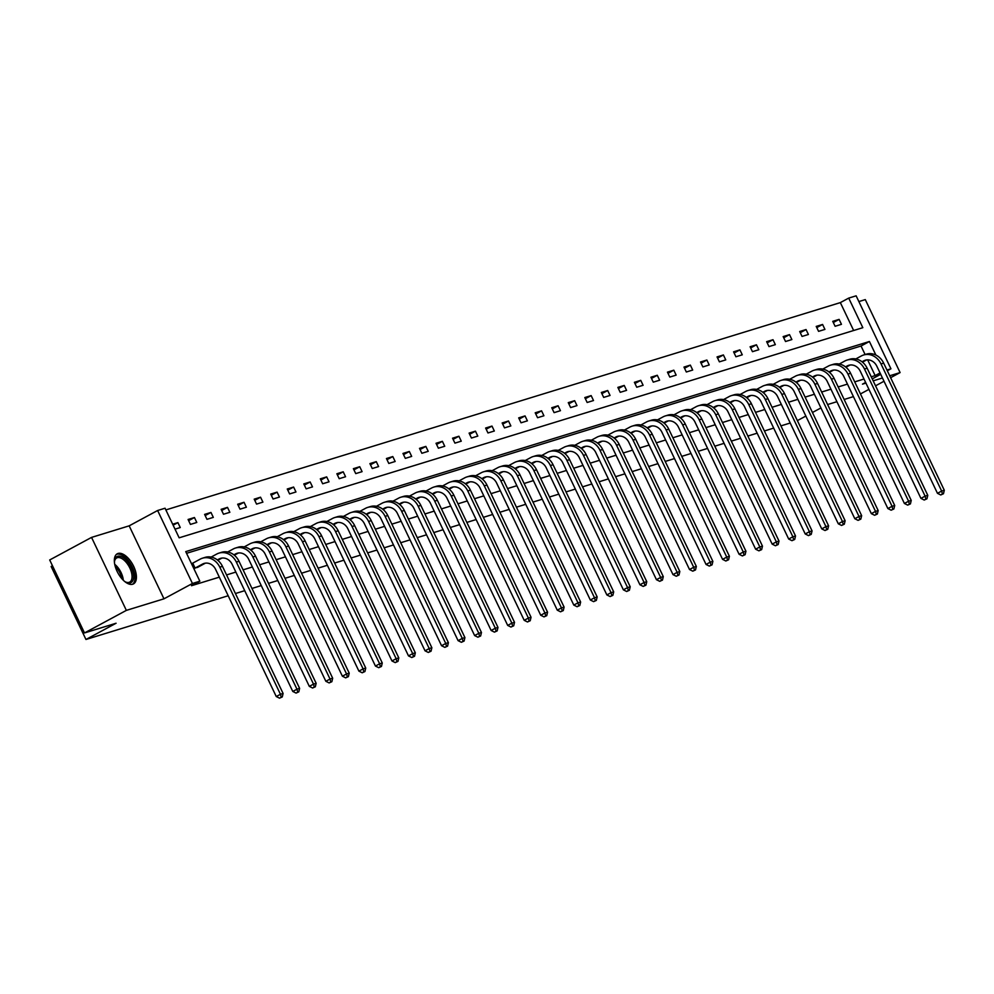 <?xml version="1.0" encoding="UTF-8"?>
<svg xmlns="http://www.w3.org/2000/svg" width="994" height="994" viewBox="0 0 994 994"><rect width="100%" height="100%" fill="white"/><g stroke="black" fill="none" stroke-linecap="round" stroke-linejoin="round"><path stroke-width="1.49" d="M118.037 553.459A17.109 8.524 61.7 0 0 117.267 553.782A17.109 8.524 61.7 0 0 117.491 572.146A17.109 8.524 61.7 0 0 132.711 584.223A17.109 8.524 61.7 0 0 133.494 583.9A17.109 8.524 61.7 0 0 133.271 565.549A17.109 8.524 61.7 0 0 118.037 553.459M853.647 330.505L840.34 302.611L848.714 298.101L856.132 295.827L890.935 368.799L886.959 370.029M890.612 377.695L900.104 372.576L865.289 299.604L858.878 301.58M52.471 565.785L51.141 566.493L85.956 639.477L228.185 595.754M85.956 639.477L116.087 623.238L84.502 632.942L49.7 559.957L91.547 537.406L126.362 610.378L163.973 598.823L192.438 583.478L157.624 510.506L165.041 508.22L179.156 537.816L862.829 327.685L848.714 298.101M163.973 598.823L129.17 525.838L91.547 537.406M129.17 525.838L157.624 510.506M840.34 302.611L165.849 509.922M860.456 393.947L868.93 389.375M875.54 385.821L884.014 381.249M84.502 632.942L126.362 610.378M790.218 423.022L780.924 425.879M773.692 428.103L764.398 430.961M757.155 433.185L747.861 436.043M740.629 438.267L731.336 441.125M724.092 443.349L714.798 446.194M707.566 448.431L698.273 451.276M691.041 453.5L681.747 456.358M674.504 458.582L665.21 461.44M657.978 463.664L648.684 466.521M641.441 468.746L632.159 471.603M624.915 473.827L615.621 476.685M608.39 478.909L599.096 481.767M591.852 483.991L582.559 486.849M575.327 489.073L566.033 491.918M558.79 494.142L549.508 497M542.264 499.224L532.97 502.082M525.739 504.306L516.445 507.164M509.201 509.388L499.907 512.245M492.676 514.47L483.382 517.327M476.138 519.551L466.857 522.409M459.613 524.633L450.319 527.491M443.088 529.715L433.794 532.573M426.55 534.797L417.256 537.642M410.025 539.866L400.731 542.724M393.487 544.948L384.206 547.806M376.962 550.03L367.668 552.888M360.437 555.112L351.143 557.969M343.899 560.194L334.605 563.051M327.374 565.275L318.08 568.133M310.836 570.357L301.555 573.215M294.311 575.439L285.017 578.297M277.786 580.521L268.492 583.366M261.248 585.59L251.954 588.448M244.723 590.672L235.429 593.53M175.019 529.143L180.262 527.541L177.901 522.608L172.67 524.211M190.426 524.41L196.787 522.459L194.439 517.526L188.077 519.477L190.426 524.41M206.963 519.328L213.312 517.377L210.964 512.444L204.602 514.395L206.963 519.328M223.488 514.246L229.85 512.295L227.489 507.362L221.14 509.326L223.488 514.246M240.014 509.164L246.375 507.213L244.027 502.281L237.665 504.244L240.014 509.164M256.551 504.095L262.913 502.132L260.552 497.199L254.203 499.162L256.551 504.095M273.077 499.013L279.438 497.05L277.09 492.129L270.728 494.08L273.077 499.013M289.614 493.931L295.963 491.98L293.615 487.048L287.254 488.998L289.614 493.931M306.14 488.849L312.501 486.898L310.14 481.966L303.791 483.916L306.14 488.849M322.665 483.767L329.026 481.817L326.678 476.884L320.317 478.835L322.665 483.767M339.202 478.686L345.564 476.735L343.203 471.802L336.854 473.753L339.202 478.686M355.728 473.604L362.089 471.653L359.741 466.72L353.379 468.671L355.728 473.604M372.265 468.522L378.615 466.571L376.266 461.638L369.905 463.602L372.265 468.522M388.791 463.452L395.152 461.489L392.792 456.557L386.442 458.52L388.791 463.452M405.316 458.371L411.678 456.408L409.329 451.487L402.968 453.438L405.316 458.371M421.854 453.289L428.215 451.326L425.854 446.405L419.505 448.356L421.854 453.289M438.379 448.207L444.74 446.256L442.392 441.324L436.031 443.274L438.379 448.207M454.917 443.125L461.266 441.174L458.917 436.242L452.556 438.192L454.917 443.125M471.442 438.043L477.803 436.093L475.443 431.16L469.093 433.111L471.442 438.043M487.967 432.962L494.329 431.011L491.98 426.078L485.619 428.029L487.967 432.962M504.505 427.88L510.854 425.929L508.506 420.996L502.156 422.947L504.505 427.88M521.03 422.798L527.392 420.847L525.043 415.914L518.682 417.878L521.03 422.798M537.568 417.728L543.917 415.765L541.568 410.833L535.207 412.796L537.568 417.728M554.093 412.647L560.454 410.684L558.094 405.763L551.745 407.714L554.093 412.647M570.618 407.565L576.98 405.614L574.631 400.681L568.27 402.632L570.618 407.565M587.156 402.483L593.505 400.532L591.157 395.6L584.807 397.55L587.156 402.483M603.681 397.401L610.043 395.45L607.694 390.518L601.333 392.468L603.681 397.401M620.219 392.319L626.568 390.369L624.22 385.436L617.858 387.387L620.219 392.319M636.744 387.238L643.106 385.287L640.745 380.354L634.396 382.305L636.744 387.238M653.269 382.156L659.631 380.205L657.282 375.272L650.921 377.223L653.269 382.156M669.807 377.074L676.156 375.123L673.808 370.19L667.446 372.154L669.807 377.074M686.332 372.004L692.694 370.041L690.345 365.109L683.984 367.072L686.332 372.004M702.87 366.923L709.219 364.96L706.871 360.039L700.509 361.99L702.87 366.923M719.395 361.841L725.757 359.89L723.396 354.957L717.047 356.908L719.395 361.841M735.92 356.759L742.282 354.808L739.934 349.876L733.572 351.826L735.92 356.759M752.458 351.677L758.807 349.726L756.459 344.794L750.097 346.744L752.458 351.677M768.983 346.595L775.345 344.645L772.997 339.712L766.635 341.663L768.983 346.595M785.521 341.514L791.87 339.563L789.522 334.63L783.16 336.581L785.521 341.514M802.046 336.432L808.408 334.481L806.047 329.548L799.698 331.511L802.046 336.432M818.571 331.35L824.933 329.399L822.585 324.466L816.223 326.43L818.571 331.35M835.109 326.281L841.458 324.317L839.11 319.385L832.748 321.348L835.109 326.281M875.876 355.044L869.415 341.501L185.741 551.62L199.856 581.204L191.482 585.714L219.314 577.154M226.557 574.93L235.851 572.072M243.083 569.848L252.377 566.99M259.62 564.766L268.914 561.921M276.146 559.697L285.44 556.839M292.683 554.615L301.965 551.757M309.209 549.533L318.502 546.675M325.734 544.451L335.028 541.593M342.271 539.369L351.565 536.511M358.797 534.287L368.091 531.43M375.334 529.206L384.616 526.348M391.86 524.124L401.154 521.278M408.385 519.042L417.679 516.197M424.923 513.973L434.216 511.115M441.448 508.891L450.742 506.033M457.986 503.809L467.267 500.951M474.511 498.727L483.805 495.869M491.036 493.645L500.33 490.787M507.574 488.563L516.868 485.706M524.099 483.482L533.393 480.624M540.637 478.4L549.918 475.554M557.162 473.33L566.456 470.473M573.687 468.249L582.981 465.391M590.225 463.167L599.519 460.309M606.75 458.085L616.044 455.227M623.275 453.003L632.569 450.145M639.813 447.921L649.107 445.063M656.338 442.839L665.632 439.982M672.876 437.758L682.17 434.9M689.401 432.676L698.695 429.83M705.926 427.606L715.22 424.749M722.464 422.525L731.758 419.667M738.989 417.443L748.283 414.585M755.527 412.361L764.821 409.503M772.052 407.279L781.346 404.421M788.577 402.197L797.871 399.339M805.115 397.115L814.409 394.258M821.64 392.034L830.934 389.176M838.178 386.952L847.472 384.106M854.703 381.882L863.997 379.025M871.229 376.801L875.155 375.595L867.65 359.865M865.103 354.535L861.04 346.011L186.549 553.31M193.842 568.593L198.912 566.642M209.063 563.486L209.722 563.71M225.588 558.404L226.247 558.628M242.126 553.323L242.785 553.546M258.651 548.241L259.31 548.464M275.189 543.159L275.835 543.395M291.714 538.077L292.373 538.313M308.239 532.995L308.898 533.231M324.777 527.913L325.436 528.149M341.302 522.844L341.961 523.068M357.84 517.762L358.486 517.986M374.365 512.68L375.024 512.904M390.891 507.599L391.549 507.822M407.428 502.517L408.087 502.74M423.953 497.435L424.612 497.671M440.491 492.353L441.137 492.589M457.016 487.271L457.675 487.507M473.542 482.189L474.2 482.425M490.079 477.12L490.738 477.344M506.605 472.038L507.263 472.262M523.142 466.956L523.788 467.18M539.667 461.875L540.326 462.098M556.193 456.793L556.851 457.029M572.73 451.711L573.389 451.947M589.256 446.629L589.914 446.865M605.793 441.547L606.439 441.783M622.319 436.465L622.977 436.701M638.844 431.396L639.502 431.62M655.381 426.314L656.04 426.538M671.907 421.232L672.565 421.456M688.444 416.151L689.091 416.374M704.97 411.069L705.628 411.305M721.495 405.987L722.153 406.223M738.033 400.905L738.691 401.141M754.558 395.823L755.216 396.059M771.096 390.754L771.742 390.977M787.621 385.672L788.279 385.896M804.146 380.59L804.805 380.814M820.684 375.508L821.342 375.732M837.209 370.427L837.867 370.65M853.747 365.345L854.393 365.581M865.625 382.442L862.481 384.144L865.936 383.075M873.167 380.851L882.461 377.993M889.705 375.769L900.104 372.576M872.235 378.888L880.709 374.316M887.307 370.762L890.935 368.799M875.155 375.595L880.05 372.949M199.856 581.204L192.438 583.478M820.932 407.938L812.446 412.498M805.848 416.064L797.374 420.624M853.436 396.618L844.142 399.476M836.911 401.7L827.617 404.546M861.04 346.011L869.415 341.501M173.13 525.18L177.901 522.608M188.636 520.657L194.439 517.526M205.162 515.575L210.964 512.444M221.699 510.494L227.489 507.362M238.225 505.412L244.027 502.281M254.762 500.33L260.552 497.199M271.287 495.248L277.09 492.129M287.813 490.166L293.615 487.048M304.35 485.084L310.14 481.966M320.876 480.003L326.678 476.884M337.413 474.933L343.203 471.802M353.939 469.851L359.741 466.72M370.464 464.77L376.266 461.638M387.001 459.688L392.792 456.557M403.527 454.606L409.329 451.487M420.064 449.524L425.854 446.405M436.59 444.442L442.392 441.324M453.115 439.36L458.917 436.242M469.653 434.291L475.443 431.16M486.178 429.209L491.98 426.078M502.703 424.127L508.506 420.996M519.241 419.046L525.043 415.914M535.766 413.964L541.568 410.833M552.304 408.882L558.094 405.763M568.829 403.8L574.631 400.681M585.354 398.718L591.157 395.6M601.892 393.636L607.694 390.518M618.417 388.567L624.22 385.436M634.955 383.485L640.745 380.354M651.48 378.403L657.282 375.272M668.005 373.322L673.808 370.19M684.543 368.24L690.345 365.109M701.068 363.158L706.871 360.039M717.606 358.076L723.396 354.957M734.131 352.994L739.934 349.876M750.656 347.912L756.459 344.794M767.194 342.843L772.997 339.712M783.719 337.761L789.522 334.63M800.257 332.679L806.047 329.548M816.782 327.598L822.585 324.466M833.307 322.516L839.11 319.385M197.346 567.512L205.199 563.25A10.971 9.468 72.9 0 1 205.398 563.151M195.097 568.083L202.552 564.07A10.971 9.468 72.9 0 1 204.031 563.449A10.971 9.468 72.9 0 1 215.623 569.413L276.257 696.533L280.445 694.272L219.811 567.164A16.451 14.189 -107.1 0 0 202.428 558.206A16.451 14.189 -107.1 0 0 200.204 559.137L192.737 563.151L195.097 568.083L194.439 568.406M191.531 563.747L192.737 563.151M281.203 697.279L279.538 698.173L282.271 696.943L281.203 697.279L280.445 694.272L283.091 693.464L222.457 566.344A16.451 14.189 -107.1 0 0 205.075 557.385L202.428 558.206M283.091 693.464L282.271 696.943M279.538 698.173L276.257 696.533M114.484 562.865A14.798 7.38 -118.3 0 1 114.558 560.914A14.798 7.38 -118.3 0 1 127.058 561.001A14.798 7.38 -118.3 0 1 133.594 577.365A14.798 7.38 -118.3 0 1 126.064 582.248A14.798 7.38 -118.3 0 1 124.387 581.229M125.555 581.975A13.705 6.834 61.7 0 0 129.705 582.086A13.705 6.834 61.7 0 0 126.002 562.095A13.705 6.834 61.7 0 0 116.696 557.957A13.705 6.834 61.7 0 0 114.509 561.486M132.488 584.286A16.997 8.474 61.7 0 0 127.505 559.734A16.997 8.474 61.7 0 0 116.385 554.404M217.798 560.293L221.737 558.168A10.971 9.468 72.9 0 1 221.923 558.069M217.338 559.92L219.078 558.988A10.971 9.468 72.9 0 1 220.569 558.367A10.971 9.468 72.9 0 1 232.161 564.331L292.783 691.451L296.97 689.19L236.348 562.082A16.451 14.189 -107.1 0 0 218.953 553.124A16.451 14.189 -107.1 0 0 216.729 554.056L211.126 557.075M297.74 692.197L296.063 693.091L298.796 691.861L297.74 692.197L296.97 689.19L299.629 688.382L238.995 561.262A16.451 14.189 -107.1 0 0 221.6 552.304L218.953 553.124M299.629 688.382L298.796 691.861M296.063 693.091L292.783 691.451M234.323 555.211L238.262 553.086A10.971 9.468 72.9 0 1 238.461 552.987M233.876 554.838L235.615 553.906A10.971 9.468 72.9 0 1 237.094 553.285A10.971 9.468 72.9 0 1 248.686 559.249L309.32 686.369L313.508 684.12L252.874 557A16.451 14.189 -107.1 0 0 235.491 548.042A16.451 14.189 -107.1 0 0 233.267 548.974L227.663 551.993M314.266 687.115L312.588 688.01L315.322 686.792L314.266 687.115L313.508 684.12L316.154 683.3L255.52 556.18A16.451 14.189 -107.1 0 0 238.138 547.222L235.491 548.042M316.154 683.3L315.322 686.792M312.588 688.01L309.32 686.369M250.861 550.129L254.787 548.005A10.971 9.468 72.9 0 1 254.986 547.905M250.401 549.769L252.141 548.825A10.971 9.468 72.9 0 1 253.632 548.203A10.971 9.468 72.9 0 1 265.212 554.18L325.846 681.288L330.033 679.039L269.399 551.918A16.451 14.189 -107.1 0 0 252.016 542.96A16.451 14.189 -107.1 0 0 249.792 543.892L244.189 546.911M330.791 682.033L329.126 682.928L331.859 681.71L330.791 682.033L330.033 679.039L332.679 678.219L272.058 551.098A16.451 14.189 -107.1 0 0 254.663 542.152L252.016 542.96M332.679 678.219L331.859 681.71M329.126 682.928L325.846 681.288M267.386 545.047L271.325 542.923A10.971 9.468 72.9 0 1 271.511 542.823M266.926 544.687L268.678 543.743A10.971 9.468 72.9 0 1 270.157 543.122A10.971 9.468 72.9 0 1 281.749 549.098L342.383 676.206L346.558 673.957L285.937 546.837A16.451 14.189 -107.1 0 0 268.542 537.878A16.451 14.189 -107.1 0 0 266.317 538.81L260.714 541.829M347.328 676.951L345.651 677.858L348.385 676.628L347.328 676.951L346.558 673.957L349.217 673.137L288.583 546.029A16.451 14.189 -107.1 0 0 271.2 537.071L268.542 537.878M349.217 673.137L348.385 676.628M345.651 677.858L342.383 676.206M283.924 539.966L287.85 537.853A10.971 9.468 72.9 0 1 288.049 537.754M283.464 539.605L285.203 538.661A10.971 9.468 72.9 0 1 286.682 538.04A10.971 9.468 72.9 0 1 298.275 544.016L358.909 671.124L363.096 668.875L302.462 541.755A16.451 14.189 -107.1 0 0 285.079 532.796A16.451 14.189 -107.1 0 0 282.855 533.728L277.251 536.748M363.854 671.869L362.189 672.776L364.922 671.546L363.854 671.869L363.096 668.875L365.742 668.055L305.108 540.947A16.451 14.189 -107.1 0 0 287.726 531.989L285.079 532.796M365.742 668.055L364.922 671.546M362.189 672.776L358.909 671.124M300.449 534.884L304.388 532.772A10.971 9.468 72.9 0 1 304.574 532.672M299.989 534.524L301.729 533.579A10.971 9.468 72.9 0 1 303.22 532.958A10.971 9.468 72.9 0 1 314.812 538.934L375.434 666.055L379.621 663.793L318.987 536.673A16.451 14.189 -107.1 0 0 301.604 527.715A16.451 14.189 -107.1 0 0 299.38 528.646L293.777 531.666M380.391 666.788L378.714 667.695L381.447 666.465L380.391 666.788L379.621 663.793L382.268 662.973L321.646 535.865A16.451 14.189 -107.1 0 0 304.251 526.907L301.604 527.715M382.268 662.973L381.447 666.465M378.714 667.695L375.434 666.055M316.974 529.802L320.913 527.69A10.971 9.468 72.9 0 1 321.112 527.59M316.527 529.442L318.266 528.497A10.971 9.468 72.9 0 1 319.745 527.876A10.971 9.468 72.9 0 1 331.337 533.853L391.971 660.973L396.159 658.711L335.525 531.591A16.451 14.189 -107.1 0 0 318.13 522.645A16.451 14.189 -107.1 0 0 315.918 523.577L310.314 526.596M396.917 661.706L395.239 662.613L397.973 661.383L396.917 661.706L396.159 658.711L398.805 657.904L338.171 530.784A16.451 14.189 -107.1 0 0 320.789 521.825L318.13 522.645M398.805 657.904L397.973 661.383M395.239 662.613L391.971 660.973M333.512 524.733L337.438 522.608A10.971 9.468 72.9 0 1 337.637 522.509M333.052 524.36L334.792 523.416A10.971 9.468 72.9 0 1 336.283 522.807A10.971 9.468 72.9 0 1 347.863 528.771L408.497 655.891L412.684 653.63L352.05 526.522A16.451 14.189 -107.1 0 0 334.667 517.563A16.451 14.189 -107.1 0 0 332.443 518.495L326.84 521.515M413.442 656.624L411.777 657.531L414.51 656.301L413.442 656.624L412.684 653.63L415.33 652.822L354.696 525.702A16.451 14.189 -107.1 0 0 337.314 516.743L334.667 517.563M415.33 652.822L414.51 656.301M411.777 657.531L408.497 655.891M350.037 519.651L353.976 517.526A10.971 9.468 72.9 0 1 354.162 517.427M349.577 519.278L351.329 518.346A10.971 9.468 72.9 0 1 352.808 517.725A10.971 9.468 72.9 0 1 364.4 523.689L425.034 650.809L429.209 648.548L368.588 521.44A16.451 14.189 -107.1 0 0 351.193 512.482A16.451 14.189 -107.1 0 0 348.969 513.413L343.365 516.433M429.98 651.555L428.302 652.449L431.036 651.219L429.98 651.555L429.209 648.548L431.868 647.74L371.234 520.62A16.451 14.189 -107.1 0 0 353.839 511.661L351.193 512.482M431.868 647.74L431.036 651.219M428.302 652.449L425.034 650.809M366.575 514.569L370.501 512.444A10.971 9.468 72.9 0 1 370.7 512.345M366.115 514.196L367.855 513.264A10.971 9.468 72.9 0 1 369.333 512.643A10.971 9.468 72.9 0 1 380.926 518.607L441.56 645.727L445.747 643.466L385.113 516.358A16.451 14.189 -107.1 0 0 367.73 507.4A16.451 14.189 -107.1 0 0 365.506 508.332L359.903 511.351M446.505 646.473L444.827 647.367L447.573 646.137L446.505 646.473L445.747 643.466L448.393 642.658L387.759 515.538A16.451 14.189 -107.1 0 0 370.377 506.58L367.73 507.4M448.393 642.658L447.573 646.137M444.827 647.367L441.56 645.727M383.1 509.487L387.039 507.362A10.971 9.468 72.9 0 1 387.225 507.263M382.64 509.114L384.38 508.182A10.971 9.468 72.9 0 1 385.871 507.561A10.971 9.468 72.9 0 1 397.463 513.525L458.085 640.645L462.272 638.396L401.638 511.276A16.451 14.189 -107.1 0 0 384.256 502.318A16.451 14.189 -107.1 0 0 382.031 503.25L376.428 506.269M463.042 641.391L461.365 642.286L464.099 641.068L463.042 641.391L462.272 638.396L464.919 637.576L404.297 510.456A16.451 14.189 -107.1 0 0 386.902 501.51L384.256 502.318M464.919 637.576L464.099 641.068M461.365 642.286L458.085 640.645M399.625 504.405L403.564 502.281A10.971 9.468 72.9 0 1 403.763 502.181M399.178 504.045L400.917 503.101A10.971 9.468 72.9 0 1 402.396 502.479A10.971 9.468 72.9 0 1 413.989 508.456L474.623 635.564L478.81 633.315L418.176 506.194A16.451 14.189 -107.1 0 0 400.781 497.236A16.451 14.189 -107.1 0 0 398.569 498.168L392.953 501.187M479.568 636.309L477.89 637.204L480.624 635.986L479.568 636.309L478.81 633.315L481.456 632.495L420.822 505.374A16.451 14.189 -107.1 0 0 403.44 496.428L400.781 497.236M481.456 632.495L480.624 635.986M477.89 637.204L474.623 635.564M416.163 499.323L420.089 497.211A10.971 9.468 72.9 0 1 420.288 497.099M415.703 498.963L417.443 498.019A10.971 9.468 72.9 0 1 418.934 497.398A10.971 9.468 72.9 0 1 430.514 503.374L491.148 630.482L495.335 628.233L434.701 501.113A16.451 14.189 -107.1 0 0 417.318 492.154A16.451 14.189 -107.1 0 0 415.094 493.086L409.491 496.105M496.093 631.227L494.428 632.134L497.162 630.904L496.093 631.227L495.335 628.233L497.982 627.413L437.348 500.305A16.451 14.189 -107.1 0 0 419.965 491.347L417.318 492.154M497.982 627.413L497.162 630.904M494.428 632.134L491.148 630.482M432.688 494.242L436.627 492.129A10.971 9.468 72.9 0 1 436.813 492.03M432.228 493.881L433.98 492.937A10.971 9.468 72.9 0 1 435.459 492.316A10.971 9.468 72.9 0 1 447.051 498.292L507.685 625.4L511.86 623.151L451.239 496.031A16.451 14.189 -107.1 0 0 433.844 487.072A16.451 14.189 -107.1 0 0 431.62 488.004L426.016 491.024M512.631 626.145L510.953 627.052L513.687 625.822L512.631 626.145L511.86 623.151L514.519 622.331L453.885 495.223A16.451 14.189 -107.1 0 0 436.49 486.265L433.844 487.072M514.519 622.331L513.687 625.822M510.953 627.052L507.685 625.4M449.226 489.16L453.152 487.048A10.971 9.468 72.9 0 1 453.351 486.948M448.766 488.799L450.506 487.855A10.971 9.468 72.9 0 1 451.984 487.234A10.971 9.468 72.9 0 1 463.577 493.21L524.211 620.331L528.398 618.069L467.764 490.949A16.451 14.189 -107.1 0 0 450.381 482.003A16.451 14.189 -107.1 0 0 448.157 482.922L442.554 485.954M529.156 621.064L527.479 621.971L530.212 620.741L529.156 621.064L528.398 618.069L531.044 617.262L470.411 490.141A16.451 14.189 -107.1 0 0 453.028 481.183L450.381 482.003M531.044 617.262L530.212 620.741M527.479 621.971L524.211 620.331M465.751 484.09L469.69 481.966A10.971 9.468 72.9 0 1 469.876 481.866M465.291 483.718L467.031 482.773A10.971 9.468 72.9 0 1 468.522 482.152A10.971 9.468 72.9 0 1 480.114 488.129L540.736 615.249L544.923 612.987L484.289 485.867A16.451 14.189 -107.1 0 0 466.907 476.921A16.451 14.189 -107.1 0 0 464.683 477.853L459.079 480.872M545.694 615.982L544.016 616.889L546.75 615.659L545.694 615.982L544.923 612.987L547.57 612.18L486.948 485.06A16.451 14.189 -107.1 0 0 469.553 476.101L466.907 476.921M547.57 612.18L546.75 615.659M544.016 616.889L540.736 615.249M482.276 479.009L486.215 476.884A10.971 9.468 72.9 0 1 486.401 476.785M481.829 478.636L483.569 477.692A10.971 9.468 72.9 0 1 485.047 477.083A10.971 9.468 72.9 0 1 496.64 483.047L557.274 610.167L561.461 607.906L500.827 480.798A16.451 14.189 -107.1 0 0 483.432 471.839A16.451 14.189 -107.1 0 0 481.22 472.771L475.604 475.791M562.219 610.9L560.541 611.807L563.275 610.577L562.219 610.9L561.461 607.906L564.107 607.098L503.473 479.978A16.451 14.189 -107.1 0 0 486.091 471.019L483.432 471.839M564.107 607.098L563.275 610.577M560.541 611.807L557.274 610.167M498.814 473.927L502.74 471.802A10.971 9.468 72.9 0 1 502.939 471.703M498.354 473.554L500.094 472.622A10.971 9.468 72.9 0 1 501.572 472.001A10.971 9.468 72.9 0 1 513.165 477.965L573.799 605.085L577.986 602.824L517.352 475.716A16.451 14.189 -107.1 0 0 499.97 466.758A16.451 14.189 -107.1 0 0 497.745 467.689L492.142 470.709M578.744 605.831L577.079 606.725L579.813 605.495L578.744 605.831L577.986 602.824L580.633 602.016L519.999 474.896A16.451 14.189 -107.1 0 0 502.616 465.938L499.97 466.758M580.633 602.016L579.813 605.495M577.079 606.725L573.799 605.085M515.339 468.845L519.278 466.72A10.971 9.468 72.9 0 1 519.464 466.621M514.88 468.472L516.631 467.54A10.971 9.468 72.9 0 1 518.11 466.919A10.971 9.468 72.9 0 1 529.703 472.883L590.337 600.003L594.511 597.754L533.89 470.634A16.451 14.189 -107.1 0 0 516.495 461.676A16.451 14.189 -107.1 0 0 514.271 462.608L508.667 465.627M595.282 600.749L593.604 601.643L596.338 600.413L595.282 600.749L594.511 597.754L597.17 596.934L536.536 469.814A16.451 14.189 -107.1 0 0 519.141 460.856L516.495 461.676M597.17 596.934L596.338 600.413M593.604 601.643L590.337 600.003M531.877 463.763L535.803 461.638A10.971 9.468 72.9 0 1 536.002 461.539M531.417 463.39L533.157 462.458A10.971 9.468 72.9 0 1 534.635 461.837A10.971 9.468 72.9 0 1 546.228 467.801L606.862 594.921L611.049 592.673L550.415 465.552A16.451 14.189 -107.1 0 0 533.033 456.594A16.451 14.189 -107.1 0 0 530.808 457.526L525.205 460.545M611.807 595.667L610.13 596.562L612.863 595.344L611.807 595.667L611.049 592.673L613.696 591.852L553.062 464.732A16.451 14.189 -107.1 0 0 535.679 455.786L533.033 456.594M613.696 591.852L612.863 595.344M610.13 596.562L606.862 594.921M548.402 458.681L552.341 456.557A10.971 9.468 72.9 0 1 552.527 456.457M547.942 458.321L549.682 457.377A10.971 9.468 72.9 0 1 551.173 456.755A10.971 9.468 72.9 0 1 562.766 462.732L623.387 589.84L627.574 587.591L566.94 460.471A16.451 14.189 -107.1 0 0 549.558 451.512A16.451 14.189 -107.1 0 0 547.334 452.444L541.73 455.463M628.345 590.585L626.667 591.492L629.401 590.262L628.345 590.585L627.574 587.591L630.221 586.771L569.599 459.663A16.451 14.189 -107.1 0 0 552.204 450.704L549.558 451.512M630.221 586.771L629.401 590.262M626.667 591.492L623.387 589.84M564.927 453.599L568.866 451.487A10.971 9.468 72.9 0 1 569.053 451.375M564.48 453.239L566.22 452.295A10.971 9.468 72.9 0 1 567.698 451.674A10.971 9.468 72.9 0 1 579.291 457.65L639.925 584.758L644.112 582.509L583.478 455.389A16.451 14.189 -107.1 0 0 566.083 446.43A16.451 14.189 -107.1 0 0 563.871 447.362L558.255 450.381M644.87 585.503L643.193 586.41L645.926 585.18L644.87 585.503L644.112 582.509L646.759 581.689L586.125 454.581A16.451 14.189 -107.1 0 0 568.742 445.623L566.083 446.43M646.759 581.689L645.926 585.18M643.193 586.41L639.925 584.758M581.465 448.518L585.391 446.405A10.971 9.468 72.9 0 1 585.59 446.306M581.005 448.157L582.745 447.213A10.971 9.468 72.9 0 1 584.223 446.592A10.971 9.468 72.9 0 1 595.816 452.568L656.45 579.688L660.637 577.427L600.003 450.307A16.451 14.189 -107.1 0 0 582.621 441.348A16.451 14.189 -107.1 0 0 580.397 442.28L574.793 445.3M661.395 580.421L659.73 581.328L662.464 580.098L661.395 580.421L660.637 577.427L663.284 576.607L602.65 449.499A16.451 14.189 -107.1 0 0 585.267 440.541L582.621 441.348M663.284 576.607L662.464 580.098M659.73 581.328L656.45 579.688M597.99 443.436L601.929 441.324A10.971 9.468 72.9 0 1 602.115 441.224M597.531 443.076L599.283 442.131A10.971 9.468 72.9 0 1 600.761 441.51A10.971 9.468 72.9 0 1 612.354 447.486L672.988 574.607L677.163 572.345L616.541 445.225A16.451 14.189 -107.1 0 0 599.146 436.279A16.451 14.189 -107.1 0 0 596.922 437.198L591.318 440.23M677.933 575.34L676.255 576.247L678.989 575.017L677.933 575.34L677.163 572.345L679.821 571.538L619.187 444.417A16.451 14.189 -107.1 0 0 601.792 435.459L599.146 436.279M679.821 571.538L678.989 575.017M676.255 576.247L672.988 574.607M614.528 438.366L618.454 436.242A10.971 9.468 72.9 0 1 618.653 436.142M614.068 437.994L615.808 437.049A10.971 9.468 72.9 0 1 617.286 436.428A10.971 9.468 72.9 0 1 628.879 442.405L689.513 569.525L693.7 567.263L633.066 440.143A16.451 14.189 -107.1 0 0 615.684 431.197A16.451 14.189 -107.1 0 0 613.46 432.129L607.856 435.148M694.458 570.258L692.781 571.165L695.514 569.935L694.458 570.258L693.7 567.263L696.347 566.456L635.713 439.336A16.451 14.189 -107.1 0 0 618.33 430.377L615.684 431.197M696.347 566.456L695.514 569.935M692.781 571.165L689.513 569.525M631.053 433.285L634.992 431.16A10.971 9.468 72.9 0 1 635.178 431.061M630.594 432.912L632.333 431.98A10.971 9.468 72.9 0 1 633.824 431.359A10.971 9.468 72.9 0 1 645.417 437.323L706.038 564.443L710.225 562.182L649.591 435.074A16.451 14.189 -107.1 0 0 632.209 426.115A16.451 14.189 -107.1 0 0 629.985 427.047L624.381 430.067M710.996 565.176L709.318 566.083L712.052 564.853L710.996 565.176L710.225 562.182L712.872 561.374L652.25 434.254A16.451 14.189 -107.1 0 0 634.855 425.295L632.209 426.115M712.872 561.374L712.052 564.853M709.318 566.083L706.038 564.443M647.579 428.203L651.517 426.078A10.971 9.468 72.9 0 1 651.704 425.979M647.119 427.83L648.871 426.898A10.971 9.468 72.9 0 1 650.349 426.277A10.971 9.468 72.9 0 1 661.942 432.241L722.576 559.361L726.763 557.1L666.129 429.992A16.451 14.189 -107.1 0 0 648.734 421.034A16.451 14.189 -107.1 0 0 646.51 421.965L640.906 424.985M727.521 560.107L725.844 561.001L728.577 559.771L727.521 560.107L726.763 557.1L729.41 556.292L668.776 429.172A16.451 14.189 -107.1 0 0 651.393 420.213L648.734 421.034M729.41 556.292L728.577 559.771M725.844 561.001L722.576 559.361M664.116 423.121L668.043 420.996A10.971 9.468 72.9 0 1 668.241 420.897M663.657 422.748L665.396 421.816A10.971 9.468 72.9 0 1 666.875 421.195A10.971 9.468 72.9 0 1 678.467 427.159L739.101 554.279L743.288 552.03L682.654 424.91A16.451 14.189 -107.1 0 0 665.272 415.952A16.451 14.189 -107.1 0 0 663.048 416.884L657.444 419.903M744.046 555.025L742.381 555.919L745.115 554.689L744.046 555.025L743.288 552.03L745.935 551.21L685.301 424.09A16.451 14.189 -107.1 0 0 667.918 415.132L665.272 415.952M745.935 551.21L745.115 554.689M742.381 555.919L739.101 554.279M680.641 418.039L684.58 415.914A10.971 9.468 72.9 0 1 684.767 415.815M680.182 417.666L681.934 416.734A10.971 9.468 72.9 0 1 683.412 416.113A10.971 9.468 72.9 0 1 695.005 422.077L755.639 549.197L759.814 546.948L699.192 419.828A16.451 14.189 -107.1 0 0 681.797 410.87A16.451 14.189 -107.1 0 0 679.573 411.802L673.969 414.821M760.584 549.943L758.907 550.838L761.64 549.62L760.584 549.943L759.814 546.948L762.473 546.128L701.839 419.008A16.451 14.189 -107.1 0 0 684.444 410.062L681.797 410.87M762.473 546.128L761.64 549.62M758.907 550.838L755.639 549.197M697.179 412.957L701.105 410.833A10.971 9.468 72.9 0 1 701.304 410.733M696.719 412.597L698.459 411.653A10.971 9.468 72.9 0 1 699.938 411.031A10.971 9.468 72.9 0 1 711.53 417.008L772.164 544.116L776.351 541.867L715.717 414.746A16.451 14.189 -107.1 0 0 698.335 405.788A16.451 14.189 -107.1 0 0 696.111 406.72L690.507 409.739M777.109 544.861L775.432 545.768L778.165 544.538L777.109 544.861L776.351 541.867L778.998 541.047L718.364 413.939A16.451 14.189 -107.1 0 0 700.981 404.98L698.335 405.788M778.998 541.047L778.165 544.538M775.432 545.768L772.164 544.116M713.704 407.875L717.643 405.763A10.971 9.468 72.9 0 1 717.83 405.651M713.245 407.515L714.984 406.571A10.971 9.468 72.9 0 1 716.475 405.95A10.971 9.468 72.9 0 1 728.068 411.926L788.689 539.034L792.877 536.785L732.243 409.665A16.451 14.189 -107.1 0 0 714.86 400.706A16.451 14.189 -107.1 0 0 712.636 401.638L707.032 404.657M793.647 539.779L791.969 540.686L794.703 539.456L793.647 539.779L792.877 536.785L795.523 535.965L734.901 408.857A16.451 14.189 -107.1 0 0 717.506 399.899L714.86 400.706M795.523 535.965L794.703 539.456M791.969 540.686L788.689 539.034M730.23 402.794L734.168 400.681A10.971 9.468 72.9 0 1 734.355 400.582M729.77 402.433L731.522 401.489A10.971 9.468 72.9 0 1 733 400.868A10.971 9.468 72.9 0 1 744.593 406.844L805.227 533.964L809.414 531.703L748.78 404.583A16.451 14.189 -107.1 0 0 731.385 395.624A16.451 14.189 -107.1 0 0 729.161 396.556L723.557 399.576M810.172 534.697L808.495 535.604L811.228 534.374L810.172 534.697L809.414 531.703L812.061 530.883L751.427 403.775A16.451 14.189 -107.1 0 0 734.044 394.817L731.385 395.624M812.061 530.883L811.228 534.374M808.495 535.604L805.227 533.964M746.767 397.712L750.694 395.6A10.971 9.468 72.9 0 1 750.892 395.5M746.308 397.351L748.047 396.407A10.971 9.468 72.9 0 1 749.526 395.786A10.971 9.468 72.9 0 1 761.118 401.762L821.752 528.883L825.939 526.621L765.305 399.501A16.451 14.189 -107.1 0 0 747.923 390.555A16.451 14.189 -107.1 0 0 745.699 391.474L740.095 394.506M826.697 529.616L825.032 530.523L827.766 529.293L826.697 529.616L825.939 526.621L828.586 525.814L767.952 398.693A16.451 14.189 -107.1 0 0 750.569 389.735L747.923 390.555M828.586 525.814L827.766 529.293M825.032 530.523L821.752 528.883M763.293 392.642L767.231 390.518A10.971 9.468 72.9 0 1 767.418 390.418M762.833 392.27L764.585 391.325A10.971 9.468 72.9 0 1 766.063 390.717A10.971 9.468 72.9 0 1 777.656 396.681L838.29 523.801L842.465 521.539L781.843 394.432A16.451 14.189 -107.1 0 0 764.448 385.473A16.451 14.189 -107.1 0 0 762.224 386.405L756.62 389.424M843.235 524.534L841.558 525.441L844.291 524.211L843.235 524.534L842.465 521.539L845.124 520.732L784.49 393.612A16.451 14.189 -107.1 0 0 767.095 384.653L764.448 385.473M845.124 520.732L844.291 524.211M841.558 525.441L838.29 523.801M779.83 387.561L783.757 385.436A10.971 9.468 72.9 0 1 783.955 385.337M779.371 387.188L781.11 386.256A10.971 9.468 72.9 0 1 782.589 385.635A10.971 9.468 72.9 0 1 794.181 391.599L854.815 518.719L859.002 516.458L798.368 389.35A16.451 14.189 -107.1 0 0 780.986 380.391A16.451 14.189 -107.1 0 0 778.762 381.323L773.158 384.343M859.76 519.464L858.083 520.359L860.816 519.129L859.76 519.464L859.002 516.458L861.649 515.65L801.015 388.53A16.451 14.189 -107.1 0 0 783.632 379.571L780.986 380.391M861.649 515.65L860.816 519.129M858.083 520.359L854.815 518.719M796.356 382.479L800.294 380.354A10.971 9.468 72.9 0 1 800.481 380.255M795.896 382.106L797.635 381.174A10.971 9.468 72.9 0 1 799.126 380.553A10.971 9.468 72.9 0 1 810.719 386.517L871.34 513.637L875.528 511.376L814.894 384.268A16.451 14.189 -107.1 0 0 797.511 375.31A16.451 14.189 -107.1 0 0 795.287 376.241L789.683 379.261M876.298 514.383L874.621 515.277L877.354 514.047L876.298 514.383L875.528 511.376L878.174 510.568L817.553 383.448A16.451 14.189 -107.1 0 0 800.158 374.489L797.511 375.31M878.174 510.568L877.354 514.047M874.621 515.277L871.34 513.637M812.881 377.397L816.819 375.272A10.971 9.468 72.9 0 1 817.006 375.173M812.421 377.024L814.173 376.092A10.971 9.468 72.9 0 1 815.652 375.471A10.971 9.468 72.9 0 1 827.244 381.435L887.878 508.555L892.065 506.306L831.431 379.186A16.451 14.189 -107.1 0 0 814.036 370.228A16.451 14.189 -107.1 0 0 811.812 371.16L806.209 374.179M892.823 509.301L891.146 510.195L893.879 508.978L892.823 509.301L892.065 506.306L894.712 505.486L834.078 378.366A16.451 14.189 -107.1 0 0 816.695 369.408L814.036 370.228M894.712 505.486L893.879 508.978M891.146 510.195L887.878 508.555M829.418 372.315L833.345 370.19A10.971 9.468 72.9 0 1 833.544 370.091M828.959 371.955L830.698 371.011A10.971 9.468 72.9 0 1 832.177 370.389A10.971 9.468 72.9 0 1 843.769 376.366L904.403 503.473L908.591 501.224L847.957 374.104A16.451 14.189 -107.1 0 0 830.574 365.146A16.451 14.189 -107.1 0 0 828.35 366.078L822.746 369.097M909.348 504.219L907.684 505.114L910.417 503.896L909.348 504.219L908.591 501.224L911.237 500.404L850.603 373.284A16.451 14.189 -107.1 0 0 833.221 364.338L830.574 365.146M911.237 500.404L910.417 503.896M907.684 505.114L904.403 503.473M845.944 367.233L849.882 365.109A10.971 9.468 72.9 0 1 850.069 365.009M845.484 366.873L847.236 365.929A10.971 9.468 72.9 0 1 848.714 365.307A10.971 9.468 72.9 0 1 860.307 371.284L920.941 498.392L925.116 496.143L864.494 369.022A16.451 14.189 -107.1 0 0 847.099 360.064A16.451 14.189 -107.1 0 0 844.875 360.996L839.271 364.015M925.886 499.137L924.209 500.044L926.942 498.814L925.886 499.137L925.116 496.143L927.775 495.323L867.141 368.215A16.451 14.189 -107.1 0 0 849.746 359.256L847.099 360.064M927.775 495.323L926.942 498.814M924.209 500.044L920.941 498.392M862.481 362.151L866.408 360.039A10.971 9.468 72.9 0 1 866.606 359.94M862.022 361.791L863.761 360.847A10.971 9.468 72.9 0 1 865.24 360.226A10.971 9.468 72.9 0 1 876.832 366.202L937.466 493.31L941.653 491.061L881.019 363.941A16.451 14.189 -107.1 0 0 863.637 354.982A16.451 14.189 -107.1 0 0 861.413 355.914L855.809 358.933M942.411 494.055L940.734 494.962L943.468 493.732L942.411 494.055L941.653 491.061L944.3 490.241L883.666 363.133A16.451 14.189 -107.1 0 0 866.283 354.175L863.637 354.982M944.3 490.241L943.468 493.732M940.734 494.962L937.466 493.31M202.552 564.07L205.199 563.25M219.811 567.164L222.457 566.344M114.72 564.331A13.705 6.834 -118.3 0 1 117.28 566.791A13.705 6.834 -118.3 0 1 123.293 580.223M121.939 578.794A13.257 6.61 61.7 0 0 116.36 567.499A13.257 6.61 61.7 0 0 115.18 566.257M219.078 558.988L221.737 558.168M236.348 562.082L238.995 561.262M235.615 553.906L238.262 553.086M252.874 557L255.52 556.18M252.141 548.825L254.787 548.005M269.399 551.918L272.058 551.098M268.678 543.743L271.325 542.923M285.937 546.837L288.583 546.029M285.203 538.661L287.85 537.853M302.462 541.755L305.108 540.947M301.729 533.579L304.388 532.772M318.987 536.673L321.646 535.865M318.266 528.497L320.913 527.69M335.525 531.591L338.171 530.784M334.792 523.416L337.438 522.608M352.05 526.522L354.696 525.702M351.329 518.346L353.976 517.526M368.588 521.44L371.234 520.62M367.855 513.264L370.501 512.444M385.113 516.358L387.759 515.538M384.38 508.182L387.039 507.362M401.638 511.276L404.297 510.456M400.917 503.101L403.564 502.281M418.176 506.194L420.822 505.374M417.443 498.019L420.089 497.211M434.701 501.113L437.348 500.305M433.98 492.937L436.627 492.129M451.239 496.031L453.885 495.223M450.506 487.855L453.152 487.048M467.764 490.949L470.411 490.141M467.031 482.773L469.69 481.966M484.289 485.867L486.948 485.06M483.569 477.692L486.215 476.884M500.827 480.798L503.473 479.978M500.094 472.622L502.74 471.802M517.352 475.716L519.999 474.896M516.631 467.54L519.278 466.72M533.89 470.634L536.536 469.814M533.157 462.458L535.803 461.638M550.415 465.552L553.062 464.732M549.682 457.377L552.341 456.557M566.94 460.471L569.599 459.663M566.22 452.295L568.866 451.487M583.478 455.389L586.125 454.581M582.745 447.213L585.391 446.405M600.003 450.307L602.65 449.499M599.283 442.131L601.929 441.324M616.541 445.225L619.187 444.417M615.808 437.049L618.454 436.242M633.066 440.143L635.713 439.336M632.333 431.98L634.992 431.16M649.591 435.074L652.25 434.254M648.871 426.898L651.517 426.078M666.129 429.992L668.776 429.172M665.396 421.816L668.043 420.996M682.654 424.91L685.301 424.09M681.934 416.734L684.58 415.914M699.192 419.828L701.839 419.008M698.459 411.653L701.105 410.833M715.717 414.746L718.364 413.939M714.984 406.571L717.643 405.763M732.243 409.665L734.901 408.857M731.522 401.489L734.168 400.681M748.78 404.583L751.427 403.775M748.047 396.407L750.694 395.6M765.305 399.501L767.952 398.693M764.585 391.325L767.231 390.518M781.843 394.432L784.49 393.612M781.11 386.256L783.757 385.436M798.368 389.35L801.015 388.53M797.635 381.174L800.294 380.354M814.894 384.268L817.553 383.448M814.173 376.092L816.819 375.272M831.431 379.186L834.078 378.366M830.698 371.011L833.345 370.19M847.957 374.104L850.603 373.284M847.236 365.929L849.882 365.109M864.494 369.022L867.141 368.215M863.761 360.847L866.408 360.039M881.019 363.941L883.666 363.133"/></g></svg>
